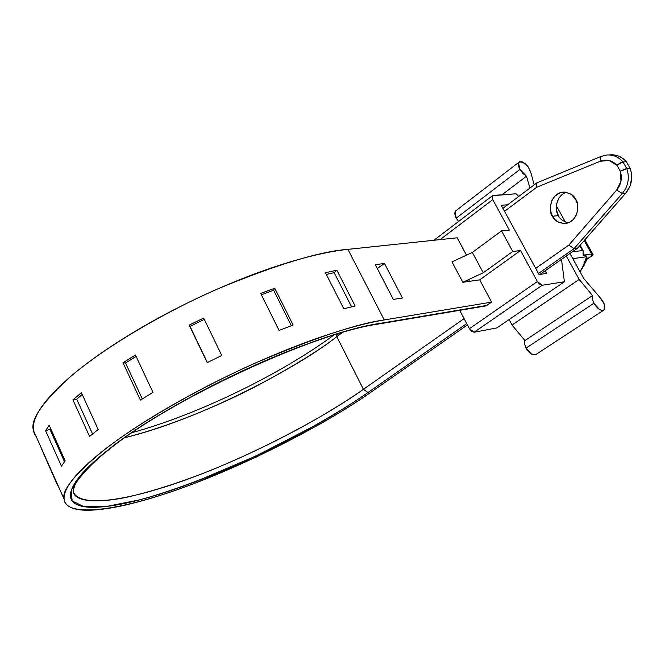 <?xml version="1.0" encoding="UTF-8"?>
<svg xmlns="http://www.w3.org/2000/svg" width="665" height="665" viewBox="0 0 665 665"><rect width="100%" height="100%" fill="white"/><g stroke="black" fill="none" stroke-linecap="round" stroke-linejoin="round"><path stroke-width="1" d="M485.6 305.966L491.61 302.118L479.689 279.849L520.504 250.539L512.757 251.495L483.247 272.775L462.832 282.293L479.689 279.849L491.61 302.118L384.262 319.948C366.831 322.816 345.667 328.518 320.779 337.055C295.767 345.659 269.408 356.407 241.703 369.275C213.98 382.192 187.863 395.891 163.349 410.363C138.935 424.819 118.553 438.526 102.202 451.502C86.001 464.403 74.954 475.425 69.077 484.569C63.291 493.646 62.493 500.321 66.708 504.594C70.922 508.833 79.168 510.687 91.421 510.155C103.649 509.623 118.611 507.029 136.325 502.374C153.989 497.736 173.141 491.51 193.773 483.679L256.532 456.938L317.97 425.209C337.704 414.046 355.6 402.882 371.652 391.71L467.429 324.944L371.652 391.71C333.423 418.958 254.404 462.283 179.226 489.016C104.056 515.383 64.862 514.469 64.172 499.282C61.321 490.978 73.998 475.043 102.202 451.502C136.15 424.303 198.386 388.26 255.884 362.816C314.587 337.862 357.379 323.572 384.262 319.948L347.911 249.367L457.196 237.812L466.473 255.152L457.196 237.812L347.911 249.367L384.262 319.948L491.61 302.118L486.921 305.401L379.449 323.489C362.575 326.307 342.143 331.835 318.153 340.081C294.055 348.394 268.677 358.751 242.018 371.137C215.344 383.572 190.207 396.747 166.591 410.679C143.075 424.586 123.416 437.794 107.597 450.305L108.827 449.698L107.597 450.305C90.59 463.912 76.309 478.418 71.172 490.77L72.161 500.928L83.79 506.614L106.832 506.398L139.808 499.814C190.971 485.882 251.553 459.507 295.277 436.348C326.706 419.174 350.937 404.561 367.978 392.525L363.431 389.308L336.822 336.673C298.261 367.338 199.733 419.765 125.062 437.595C168.12 426.888 217.812 406.074 255.077 386.806C292.135 367.03 319.391 350.322 336.822 336.673L336.224 334.395L336.822 336.673L342.292 332.583L336.822 336.673L363.431 389.308C336.041 408.593 282.966 440.762 210.539 470.438C179.301 482.857 150.689 491.942 124.704 497.703C92.477 503.862 74.829 500.396 73.075 490.587L73.491 485.442M562.615 194.155L558.733 198.345L556.638 203.939L556.48 210.007L558.442 215.66L552.432 216.233C548.334 212.359 549.506 194.105 562.432 192.21C569.473 192.576 573.887 194.961 575.682 199.384L577.536 204.288L577.794 209.508L576.505 214.737L573.313 219.558L569.29 222.434L564.12 223.606L558.741 222.359L554.918 219.633L551.327 213.847L550.271 207.987L551.601 201.054L554.718 196.242L560.121 192.717L565.4 192.168L571.326 194.413L575.682 199.384C579.755 203.257 578.741 221.246 566.015 223.415C558.758 223.157 554.228 220.763 552.432 216.233L558.442 215.66C559.847 218.976 563.13 221.362 568.292 222.825M535.94 354.47L531.443 354.071L526.015 348.136L524.519 343.83L524.934 340.555L592.523 295.568L579.19 279.416L592.523 295.568L592.249 298.868L593.903 303.273L592.249 298.868L592.523 295.568L524.934 340.555L524.519 343.83L526.015 348.136L593.903 303.273L599.481 309.474L602.307 310.555L604.236 309.715L604.169 303.839L599.381 296.798L583.87 278.677L569.938 253.49L583.87 278.677L599.381 296.798C604.543 302.525 605.99 306.981 603.72 310.164C600.678 311.062 597.403 308.76 593.903 303.273L526.015 348.136C529.348 353.439 532.59 355.6 535.732 354.603M526.497 176.208L519.939 169.434L456.232 218.137L458.601 221.478L456.232 218.137L519.939 169.434L518.525 163.083L519.614 161.703L522.374 161.903L528.218 166.832L531.185 173.748L534.145 184.92L531.185 173.748C528.55 165.494 524.544 161.603 519.165 162.061C517.877 163.482 518.135 165.942 519.939 169.434L522.931 173.474L526.497 176.208L529.938 188.07L526.497 176.208L501.959 194.795L526.497 176.208M584.036 265.393L586.946 257.38L586.538 256.748L572.781 258.635L586.538 256.748L586.946 257.38L584.227 265.144M539.049 274.545L535.691 268.394L539.049 274.545L546.555 273.44L539.049 274.545M468.584 279.608L469.507 281.328L468.584 279.608M520.504 250.539L537.378 281.519L469.407 328.693L459.698 310.331L469.407 328.693L474.128 332.234L542.175 285.268L539.722 284.337L537.378 281.519L520.504 250.539L512.757 251.495L501.551 230.88L509.348 230.073L492.765 199.65L509.348 230.073L501.551 230.88L472.333 252.426L501.551 230.88L512.757 251.495L483.247 272.775L472.333 252.426L451.976 261.894L462.832 282.293L483.247 272.775L472.333 252.426L451.976 261.894L462.832 282.293L479.689 279.849L520.504 250.539M440.114 239.616L492.765 199.65L491.975 196.74L493.172 195.427L516.057 193.789L518.767 196.449L516.057 193.789L492.449 195.71L492.765 199.65L440.114 239.616M579.19 279.416L566.272 256.042L579.19 279.416L512.025 325.035L509.091 319.566L512.025 325.035L579.19 279.416M561.484 259.375L564.402 281.752L542.175 285.268L537.378 281.519L469.407 328.693L471.676 331.394L474.128 332.234L542.175 285.268L564.402 281.752L496.871 327.912L474.128 332.234L496.871 327.912L564.402 281.752L561.484 259.375M546.555 273.44L545.109 270.796L546.555 273.44M536.888 182.867L536.788 187.231L504.544 211.329L501.244 205.286L507.669 204.77L501.244 205.286L535.691 268.394L568.833 245.086L616.663 190.115L620.977 181.271L620.337 171.262L616.921 165.261L609.148 160.481L600.271 161.238L536.788 187.231L504.544 211.329L535.682 268.369L568.833 245.086L574.061 248.652L568.833 245.086L616.663 190.115L622.324 193.448L574.061 248.652L577.511 248.211L539.913 274.421L577.511 248.211L625.715 193.183L577.511 248.211L574.061 248.652L622.324 193.448L625.715 193.183L622.324 193.448L616.663 190.115C621.168 184.596 622.39 178.311 620.337 171.262C623.712 169.517 625.898 168.677 626.879 168.744L630.262 168.561L631.451 173.124L631.733 177.788L630.021 186.158L625.715 193.183C631.625 185.934 633.138 177.73 630.262 168.561L626.38 161.778L630.262 168.561L626.879 168.744C629.755 177.946 628.242 186.175 622.324 193.448C628.242 186.175 629.755 177.946 626.879 168.744L620.337 171.262L616.921 165.261L622.989 161.936L626.879 168.744L622.989 161.936L626.38 161.778L622.989 161.936C621.999 161.861 619.98 162.975 616.921 165.261C612.099 160.257 606.547 158.91 600.271 161.238L600.886 156.483L600.271 161.238L536.788 187.231L536.555 183.191L537.478 182.675M585.308 240.68L584.502 240.231L585.283 240.655L592.947 254.379M586.946 257.38L586.971 257.97M586.746 259.392L592.872 255.185L591.767 254.238L583.105 255.102L583.155 250.772L582.482 250.539L572.241 251.885L582.482 250.539L583.155 250.772L583.105 255.152L583.77 255.327L583.114 254.146L583.77 255.327L591.767 254.238L593.055 254.587L586.746 259.392M579.755 245.643L582.482 250.539L579.755 245.643M584.169 240.605L591.767 254.238L584.169 240.605M575.109 262.841L574.618 261.952M586.538 256.748C585.94 260.156 583.762 265.144 580.013 271.711L583.421 265.36L586.538 256.748M574.626 261.968L575.075 262.783M455.749 210.83C454.378 212.301 454.536 214.737 456.232 218.137L455.06 211.877L456.265 210.431M524.934 340.555L512.025 325.035L524.934 340.555M556.372 205.851L565.35 222.002L556.372 205.851M108.686 449.806C87.738 465.866 74.862 483.447 75.087 484.81L73.075 490.587C73.715 504.968 110.714 506.181 181.794 481.327C252.908 456.14 327.546 415.093 363.431 389.308L464.087 318.635L363.431 389.308L367.978 392.525L466.714 323.589L367.978 392.525C352.45 403.347 335.11 414.179 315.958 425.018L256.341 455.816L195.444 481.743C175.435 489.324 156.89 495.35 139.808 499.814C122.676 504.294 108.229 506.772 96.475 507.245C84.679 507.719 76.799 505.882 72.826 501.726C68.861 497.553 69.725 491.061 75.411 482.266C81.188 473.405 91.911 462.749 107.597 450.305C169.085 399.881 313.922 332.683 379.449 323.489L485.192 306.033M538.475 273.49L574.061 248.652L538.475 273.49M393.323 299.4L375.301 264.637L384.503 263.531L402.441 298.02L393.323 299.4L375.301 264.637L384.503 263.531L402.441 298.02L393.323 299.4M347.911 249.367C320.497 251.295 277.654 264.238 219.375 288.203C162.376 312.849 101.421 349.399 68.744 378.144C41.671 403.14 29.933 420.621 33.516 430.579L36.201 436.581C31.895 431.236 32.286 423.655 37.381 413.829C42.685 403.672 53.142 391.776 68.744 378.144C84.488 364.453 104.305 350.247 128.204 335.542C152.202 320.813 177.912 307.13 205.335 294.495C232.75 281.91 258.959 271.686 283.972 263.822C308.868 256.033 330.181 251.22 347.911 249.367M336.374 335.517L339.084 333.531M41.255 448.301L57.689 485.633L41.396 448.235M343.822 308.793L325.476 272.75L336.839 270.19L355.135 305.991L343.822 308.793L325.476 272.75L336.839 270.19L355.135 305.991L343.822 308.793M207.214 362.625L189.184 325.143L203.648 318.036L221.778 355.476L207.214 362.625L189.184 325.143L207.389 362.541L189.991 326.382L204.288 319.358L189.991 326.382L189.184 325.143L203.648 318.036L221.778 355.476L207.214 362.625M81.379 392.691L98.187 429.465L89.576 436.448L72.926 399.873L81.379 392.691L98.187 429.465L89.576 436.448L72.926 399.873L76.699 399.175L92.56 433.971L76.699 399.175L82.211 394.511M140.406 400.089L122.992 362.766L135.419 354.977L152.975 392.375L140.406 400.089L122.992 362.766L125.527 363.024L142.293 398.909L125.527 363.024L136.084 356.407L125.527 363.024L122.992 362.766L135.419 354.977L152.975 392.375L140.406 400.089M279.067 330.43L260.697 293.406L274.745 288.194L293.14 325.06L279.067 330.43L260.697 293.406L274.745 288.194L293.14 325.06L279.067 330.43M61.446 466.14L45.577 430.737L49.144 425.201L65.162 460.862L61.446 466.14L45.577 430.737L49.941 429.299L64.505 461.726L49.941 429.299L50.557 428.343L49.941 429.299L45.577 430.737L49.144 425.201L65.162 460.862L61.446 466.14M609.68 154.903L616.314 155.336L618.766 156.142L623.196 158.686L626.38 161.778C621.9 156.691 616.463 154.388 610.079 154.879M537.104 182.75L600.902 156.483L606.646 155.02C613.047 154.529 618.492 156.832 622.989 161.936C618.492 156.832 613.047 154.529 606.646 155.02M566.189 192.293C554.751 196.366 555.026 211.936 558.442 215.66M261.387 294.786L273.647 290.239L291.337 325.725L273.647 290.239L274.745 288.194L273.647 290.239L261.387 294.786M326.332 274.437L334.163 272.667L351.602 306.831L334.163 272.667L336.839 270.19L334.163 272.667L326.332 274.437M377.279 268.452L384.503 263.531L377.279 268.452M132.352 432.533C197.239 414.81 279.957 374.752 333.689 335.185M566.015 223.415L566.613 223.357M603.454 310.339L535.799 354.561M585.549 262.908L586.971 257.929M583.097 250.622L580.104 245.244M580.055 271.786L584.202 265.169M518.991 162.194L455.824 210.772M433.921 240.273L492.349 195.776M536.788 182.933L502.906 208.336M64.131 499.182L33.516 430.579M608.999 154.937L609.946 154.895M562.432 192.21L564.269 192.077M485.666 305.958L378.152 324.079C313.705 333.024 169.326 400.014 108.777 449.731M606.522 155.028L600.886 156.491"/></g></svg>
